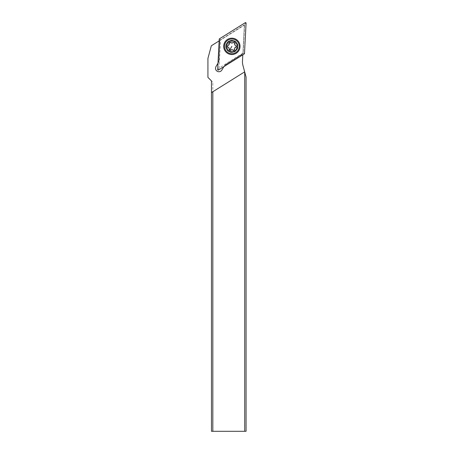 <?xml version="1.0" encoding="UTF-8"?>
<svg xmlns="http://www.w3.org/2000/svg" width="454" height="454" viewBox="0 0 454 454"><rect width="100%" height="100%" fill="white"/><g stroke="black" fill="none" stroke-linecap="round" stroke-linejoin="round"><path stroke-width="0.34" stroke-dasharray="2.27 1.7" d="M219.242 39.214L220.548 39.691L219.061 68.094L243.179 53.022L244.666 24.624L245.529 23.16L246.074 23.188M245.239 22.7L245.529 23.16M244.666 24.624L220.548 39.691M234.905 41.195A5.993 5.993 0 0 1 237.028 49.401A5.993 5.993 0 0 1 228.822 51.523A5.993 5.993 0 0 1 226.699 43.317A5.993 5.993 0 0 1 234.905 41.195A5.993 5.993 0 0 0 226.699 43.317A5.993 5.993 0 0 0 228.822 51.523A5.993 5.993 0 0 0 237.028 49.401A5.993 5.993 0 0 0 234.905 41.195A5.993 5.993 0 0 0 226.699 43.317A5.993 5.993 0 0 0 228.822 51.523A5.993 5.993 0 0 0 237.028 49.401A5.993 5.993 0 0 0 234.905 41.195M244.485 53.498L243.179 53.022M218.488 70.018L217.653 69.524M219.061 68.094L218.198 69.553M236.012 39.316A8.172 8.172 0 0 1 238.906 50.508A8.172 8.172 0 0 1 227.715 53.402A8.172 8.172 0 0 1 224.821 42.211A8.172 8.172 0 0 1 236.012 39.316M244.712 72.021L244.712 431.3L246.074 431.3L246.074 77.106L242.924 65.365A13.62 13.62 0 0 1 242.481 61.125L244.366 25.135L211.32 45.786L207.926 58.435L207.926 77.379L212.83 82.287L212.83 431.3L211.468 431.3L211.468 80.92L212.83 82.287M244.712 431.3L212.83 431.3M236.358 46.359A4.495 4.495 0 0 1 231.863 50.854A4.495 4.495 0 0 1 227.369 46.359A4.495 4.495 0 0 1 231.863 41.864A4.495 4.495 0 0 1 236.358 46.359A4.495 4.495 0 0 1 231.863 50.854A4.495 4.495 0 0 1 227.369 46.359A4.495 4.495 0 0 1 231.863 41.864A4.495 4.495 0 0 1 236.358 46.359M220.099 40.298L244.366 25.135L242.867 53.708L224.855 64.967L221.858 70.058A3.405 3.405 0 0 1 215.968 70.018A3.405 3.405 0 0 1 215.985 66.602L218.987 61.511L219.815 40.474L218.987 61.511M219.157 40.883L219.815 40.474L218.686 62.016L217.988 63.208M225.734 46.359A6.129 6.129 0 0 0 231.863 52.488A6.129 6.129 0 0 0 237.992 46.359A6.129 6.129 0 0 0 231.863 40.23A6.129 6.129 0 0 0 225.734 46.359M242.867 53.708L224.554 65.472L242.85 54.043L242.811 54.82M242.822 54.616L224.038 66.352L224.855 64.967M223.856 66.664L224.038 66.352M219.327 40.775L218.17 62.896M211.468 92.593L244.666 71.851M227.17 43.59A5.448 5.448 0 0 0 230.428 51.614A5.448 5.448 0 0 0 237.311 46.359A5.448 5.448 0 0 0 227.17 43.59A5.448 5.448 0 0 1 234.627 41.66A5.448 5.448 0 0 1 236.557 49.123A5.448 5.448 0 0 1 229.1 51.052A5.448 5.448 0 0 1 227.17 43.59A5.448 5.448 0 0 1 234.627 41.66A5.448 5.448 0 0 1 236.557 49.123A5.448 5.448 0 0 1 229.1 51.052A5.448 5.448 0 0 1 227.17 43.59M238.202 50.093A7.355 7.355 0 0 0 235.598 40.02A7.355 7.355 0 0 0 225.524 42.625A7.355 7.355 0 0 0 228.129 52.698A7.355 7.355 0 0 0 238.202 50.093M234.185 42.421L233.225 42.54C232.329 43.249 231.449 43.244 230.57 42.511M228.441 45.309L229.293 43.777M229.179 49.401C229.372 48.277 228.935 47.505 227.874 47.091M229.542 50.292L230.501 50.178C231.398 49.469 232.278 49.475 233.157 50.201M234.979 47.659L234.735 47.965M234.729 47.971L234.508 48.453M234.548 43.317C234.355 44.441 234.792 45.207 235.853 45.627M219.787 39.243L219.498 38.783M243.94 53.47L244.229 53.935M236.812 49.27A5.743 5.743 0 0 0 234.775 41.41A5.743 5.743 0 0 0 226.915 43.442A5.743 5.743 0 0 0 228.952 51.302A5.743 5.743 0 0 0 236.812 49.27"/><path stroke-width="0.68" d="M217.653 69.524L219.242 39.214A0.545 0.545 0 0 1 219.498 38.783L245.239 22.7A0.545 0.545 0 0 1 246.074 23.188L244.485 53.498A0.545 0.545 0 0 1 244.229 53.935L218.488 70.018A0.545 0.545 0 0 1 217.653 69.524L219.242 39.214A0.545 0.545 0 0 1 219.498 38.783L245.239 22.7A0.545 0.545 0 0 1 246.074 23.188L244.485 53.498A0.545 0.545 0 0 1 244.229 53.935L218.488 70.018A0.545 0.545 0 0 1 217.653 69.524M227.715 53.402A8.172 8.172 0 0 0 238.906 50.508A8.172 8.172 0 0 0 236.012 39.316A8.172 8.172 0 0 0 224.821 42.211A8.172 8.172 0 0 0 227.715 53.402M211.468 92.593L212.83 91.742L212.83 431.3L211.468 431.3L211.468 80.92L207.926 77.379L207.926 58.435L211.32 45.786L219.157 40.883M217.988 63.208L215.985 66.602A3.405 3.405 0 0 0 218.924 71.732A3.405 3.405 0 0 0 221.858 70.058L223.856 66.664M242.811 54.82L242.481 61.125A13.62 13.62 0 0 0 242.924 65.365L246.074 77.106L246.074 431.3L244.712 431.3L244.712 72.021M212.83 431.3L244.712 431.3M212.83 91.742L244.666 71.851M225.524 42.625A7.355 7.355 0 0 1 235.598 40.02A7.355 7.355 0 0 1 238.202 50.093A7.355 7.355 0 0 1 228.129 52.698A7.355 7.355 0 0 1 225.524 42.625M227.17 43.59A5.448 5.448 0 0 1 234.627 41.66A5.448 5.448 0 0 1 236.557 49.123A5.448 5.448 0 0 1 229.1 51.052A5.448 5.448 0 0 1 227.17 43.59M235.853 45.627A1.884 1.884 0 0 1 234.548 43.317A0.794 0.794 0 0 0 233.225 42.54A1.884 1.884 0 0 1 230.57 42.511A0.794 0.794 0 0 0 229.236 43.272A1.884 1.884 0 0 1 227.885 45.553A0.794 0.794 0 0 0 227.874 47.091A1.884 1.884 0 0 1 229.179 49.401A0.794 0.794 0 0 0 230.501 50.178A1.884 1.884 0 0 1 233.157 50.201A0.794 0.794 0 0 0 234.491 49.446A1.884 1.884 0 0 1 235.842 47.159A0.794 0.794 0 0 0 235.853 45.627L236.352 46.047M234.099 42.381L234.548 43.317M234.185 42.421L233.458 42.381M229.293 43.777L229.917 42.284M229.957 42.279L230.57 42.511M227.539 45.752L228.441 45.309M227.874 47.091L227.375 46.666M227.358 46.631L227.533 45.758M229.628 50.337L229.179 49.401M231.863 46.359L229.542 50.292L230.269 50.337M234.491 49.446L233.81 50.434M233.77 50.434L233.157 50.201M235.41 47.33L235.076 47.568M234.508 48.453L234.44 48.828M236.369 46.087L235.842 47.159"/></g></svg>
